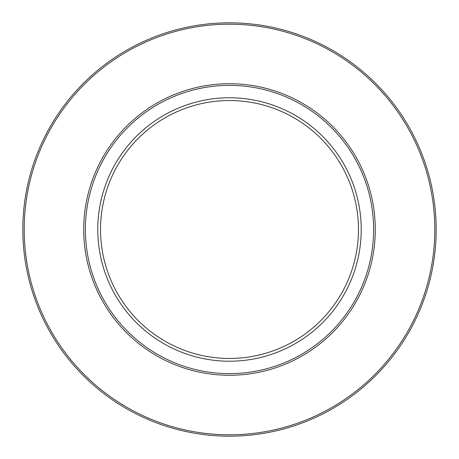 <?xml version="1.0" encoding="UTF-8"?>
<svg xmlns="http://www.w3.org/2000/svg" width="459" height="459" viewBox="0 0 459 459"><rect width="100%" height="100%" fill="white"/><g stroke="black" fill="none" stroke-linecap="round" stroke-linejoin="round"><path stroke-width="0.69" d="M100.532 229.5A128.968 128.968 0 0 0 229.5 358.468A128.968 128.968 0 0 0 358.468 229.5A128.968 128.968 0 0 0 229.5 100.532A128.968 128.968 0 0 0 100.532 229.5M94.841 285.337A145.778 145.778 0 0 1 173.663 94.841A145.778 145.778 0 0 1 364.159 173.663A145.778 145.778 0 0 1 285.337 364.159A145.778 145.778 0 0 1 94.841 285.337M362.633 174.294A144.126 144.126 0 0 0 174.294 96.367A144.126 144.126 0 0 0 96.367 284.706A144.126 144.126 0 0 0 284.706 362.633A144.126 144.126 0 0 0 362.633 174.294M39.858 308.138A205.299 205.299 0 0 0 308.138 419.142A205.299 205.299 0 0 0 419.142 150.862A205.299 205.299 0 0 0 150.862 39.858A205.299 205.299 0 0 0 39.858 308.138M420.415 150.334A206.676 206.676 0 0 1 308.666 420.415A206.676 206.676 0 0 1 38.585 308.666A206.676 206.676 0 0 1 150.334 38.585A206.676 206.676 0 0 1 420.415 150.334M351.175 179.044A131.722 131.722 0 0 0 179.044 107.825A131.722 131.722 0 0 0 107.825 279.956A131.722 131.722 0 0 0 279.956 351.175A131.722 131.722 0 0 0 351.175 179.044"/></g></svg>
